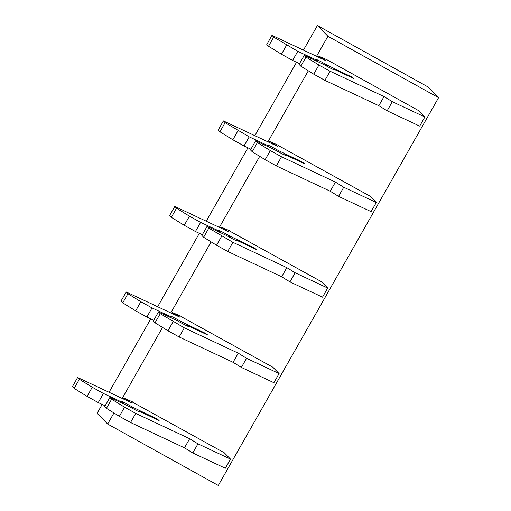 <?xml version="1.0" encoding="UTF-8"?>
<svg xmlns="http://www.w3.org/2000/svg" width="511" height="511" viewBox="0 0 511 511"><rect width="100%" height="100%" fill="white"/><g stroke="black" fill="none" stroke-linecap="round" stroke-linejoin="round"><path stroke-width="0.77" d="M317.395 25.55L428.039 86.959L438.572 97.69L327.928 36.281L317.395 25.55L303.425 50.135M296.533 62.272L254.836 135.671M247.944 147.807L206.246 221.206M199.347 233.342L157.656 306.741M150.758 318.877L109.06 392.276M102.168 404.412L97.116 413.31L107.649 424.041L218.293 485.45L438.572 97.69M327.928 36.281L316.552 56.299M308.312 70.818L267.962 141.834M259.716 156.353L219.372 227.369M211.126 241.888L170.783 312.911M162.536 327.423L122.193 398.446M113.947 412.958L107.649 424.041M326.376 65.945L326.925 64.986A10.507 0.562 29.6 0 0 316.162 59.512A10.507 0.562 29.6 0 0 317.222 60.432L297.804 51.311L273.711 37.131L271.973 35.361L325.903 60.694L318.155 55.91L327.161 59.851L418.611 110.612L424.877 116.987L419.691 126.108L387.146 110.823L378.843 105.7L324.907 80.368L313.728 74.165L300.813 66.187L299.076 64.418L304.262 55.297L323.68 64.418A10.507 0.562 29.6 0 0 334.437 69.892A10.507 0.562 29.6 0 0 333.383 68.972L333.108 69.451M376.281 202.522L343.737 187.237L338.557 196.358L371.101 211.643L376.281 202.522L370.021 196.147L278.444 145.616M327.692 288.057L295.147 272.772L289.961 281.893L322.511 297.178L327.692 288.057L321.432 281.682L229.848 231.151M279.102 373.592L246.558 358.307L241.371 367.428L273.915 382.72L279.102 373.592L272.842 367.217L181.258 316.686M230.512 459.127L197.961 443.842L192.781 452.963L225.325 468.255L230.512 459.127L224.246 452.752L132.668 402.221M318.155 55.91L317.644 56.81M271.973 35.361L266.787 44.483L268.531 46.258L273.711 37.131M286.626 45.102L281.44 54.23L268.524 46.252M297.804 51.311L292.618 60.432L281.44 54.23M299.503 63.664L292.618 60.432M317.222 60.432L316.794 61.179M333.383 68.972L353.478 78.413L351.542 76.886L326.925 64.986M424.877 116.987L392.327 101.702L384.023 96.573L330.093 71.24L318.915 65.038L306 57.066L300.813 66.187M306 57.066L304.262 55.297M318.915 65.038L313.728 74.165M330.093 71.24L324.907 80.368M384.023 96.573L378.843 105.7M392.327 101.702L387.146 110.823M277.786 151.486L278.329 150.521A10.507 0.562 29.6 0 0 267.572 145.047A10.507 0.562 29.6 0 0 268.633 145.967L249.215 136.846L225.121 122.666L223.384 120.896L277.313 146.229L269.565 141.445L278.572 145.386M269.565 141.445L269.054 142.345M223.384 120.896L218.197 130.018L219.934 131.793L225.121 122.666M238.037 130.637L232.85 139.765L219.934 131.793M249.215 136.846L244.028 145.967L232.85 139.765M250.914 149.199L244.028 145.967M268.633 145.967L268.205 146.721M343.737 187.237L335.433 182.108L281.504 156.775L270.325 150.573L257.41 142.601L255.672 140.832L275.09 149.953A10.507 0.562 29.6 0 0 285.847 155.427A10.507 0.562 29.6 0 0 284.787 154.507L304.882 163.948L302.953 162.421L278.329 150.521M284.787 154.507L284.518 154.986M255.672 140.832L250.486 149.953L252.223 151.722L257.41 142.601M270.325 150.573L265.139 159.7L252.223 151.722M281.504 156.775L276.317 165.903L265.139 159.7M335.433 182.108L330.253 191.235L276.317 165.903M338.557 196.358L330.253 191.235M229.196 237.021L229.739 236.056A10.507 0.562 29.6 0 0 218.983 230.582A10.507 0.562 29.6 0 0 220.043 231.502L200.619 222.381L189.44 216.179L176.531 208.201L174.788 206.431L228.724 231.764L220.976 226.98L229.976 230.927M220.976 226.98L220.465 227.887M174.788 206.431L169.607 215.559L171.345 217.328L176.531 208.201M189.44 216.179L184.26 225.3L171.345 217.328M200.619 222.381L195.438 231.502L184.26 225.3M202.324 234.734L195.438 231.502M220.043 231.502L219.615 232.256M295.147 272.772L286.843 267.643L232.907 242.316L208.82 228.136L207.076 226.367L226.501 235.488A10.507 0.562 29.6 0 0 237.257 240.962A10.507 0.562 29.6 0 0 236.197 240.042L256.292 249.483L254.363 247.956L229.739 236.056M236.197 240.042L235.929 240.521M207.076 226.367L201.896 235.488L203.634 237.257L208.82 228.136M221.736 236.108L216.549 245.235L203.634 237.257M232.907 242.316L227.727 251.438L216.549 245.235M286.843 267.643L281.663 276.77L227.727 251.438M289.961 281.893L281.663 276.77M180.607 322.556L181.15 321.591A10.507 0.562 29.6 0 0 170.393 316.117A10.507 0.562 29.6 0 0 171.453 317.037L152.029 307.916L140.851 301.714L127.935 293.736L126.198 291.966L180.134 317.299L172.386 312.515L181.386 316.462M172.386 312.515L171.868 313.422M126.198 291.966L121.018 301.094L122.755 302.863L127.935 293.736M140.851 301.714L135.671 310.835L122.755 302.863M152.029 307.916L146.849 317.037L135.671 310.835M153.734 320.276L146.849 317.037M171.453 317.037L171.025 317.791M246.558 358.307L238.254 353.178L184.318 327.851L160.224 313.671L158.487 311.902L177.911 321.023A10.507 0.562 29.6 0 0 188.668 326.497A10.507 0.562 29.6 0 0 187.607 325.577L207.702 335.018L205.773 333.491L181.15 321.591M187.607 325.577L187.333 326.063M158.487 311.902L153.306 321.023L155.044 322.799L160.224 313.671M173.14 321.643L167.959 330.77L155.044 322.799M184.318 327.851L179.137 336.973L167.959 330.77M238.254 353.178L233.067 362.305L179.137 336.973M241.371 367.428L233.067 362.305M132.01 408.091L132.56 407.126A10.507 0.562 29.6 0 0 121.803 401.652A10.507 0.562 29.6 0 0 122.857 402.572L103.439 393.451L92.261 387.249L87.081 396.37L74.165 388.398L79.346 379.277L77.608 377.501L131.544 402.834L123.79 398.05L132.796 401.997M123.79 398.05L123.279 398.957M77.608 377.501L72.428 386.629L74.165 388.398M92.261 387.249L79.346 379.271M103.439 393.451L98.259 402.572L87.081 396.37M105.138 405.811L98.259 402.572M122.857 402.572L122.429 403.326M197.961 443.842L189.664 438.719L135.728 413.386L124.55 407.184L111.634 399.206L109.897 397.437L129.315 406.558A10.507 0.562 29.6 0 0 140.078 412.032A10.507 0.562 29.6 0 0 139.018 411.112L159.113 420.553L157.184 419.026L132.56 407.126M139.018 411.112L138.743 411.598M109.897 397.437L104.717 406.558L106.454 408.334L111.634 399.206M124.55 407.184L119.37 416.305L106.454 408.334M135.728 413.386L130.541 422.508L119.37 416.305M189.664 438.719L184.477 447.84L130.541 422.508M192.781 452.963L184.477 447.84M347.02 74.421L346.592 75.174M298.424 159.962L297.996 160.71M249.834 245.497L249.406 246.245M201.245 331.032L200.817 331.786M152.655 416.567L152.227 417.321"/></g></svg>
